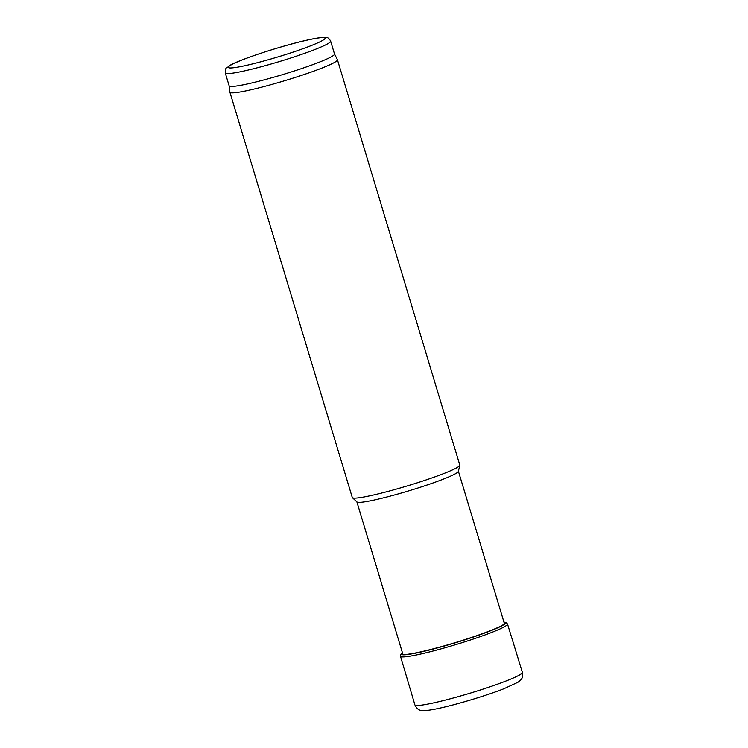 <?xml version="1.0" encoding="UTF-8"?>
<svg xmlns="http://www.w3.org/2000/svg" width="748" height="748" viewBox="0 0 748 748"><rect width="100%" height="100%" fill="white"/><g stroke="black" fill="none" stroke-linecap="round" stroke-linejoin="round"><path stroke-width="1.12" d="M334.515 53.978L337.413 59.7A56.156 4.806 163.2 0 1 337.442 59.765L459.796 465.05A56.156 4.806 163.2 0 1 459.805 465.293L458.365 471.39A53.015 4.535 163.2 0 1 408.922 490.819A53.015 4.535 163.2 0 1 356.992 501.992L352.42 497.719A56.156 4.806 163.2 0 1 352.28 497.514L229.917 92.228A56.156 4.806 163.2 0 1 229.907 92.154L229.15 85.796M459.805 465.293A56.156 4.806 163.2 0 1 407.426 485.882A56.156 4.806 163.2 0 1 352.42 497.719M337.442 59.765A56.156 4.806 163.2 0 1 285.072 80.597A56.156 4.806 163.2 0 1 229.917 92.228M334.506 53.95A55.034 4.712 163.2 0 1 334.524 54.015A55.034 4.712 163.2 0 1 283.202 74.435A55.034 4.712 163.2 0 1 229.159 85.833L225.279 72.977C225.868 65.88 225.756 69.396 229.094 65.927C235.517 61.102 277.994 46.759 305.278 40.542C313.58 38.606 319.695 37.559 323.604 37.4L325.782 37.484C327.559 37.194 329.176 38.419 330.644 41.159A55.034 4.712 163.2 0 1 279.322 61.579A55.034 4.712 163.2 0 1 225.279 72.977M402.489 652.939A53.781 4.6 -16.8 0 0 403.097 654.444A53.781 4.6 -16.8 0 0 403.172 654.453A53.781 4.6 -16.8 0 0 463.984 639.914A53.781 4.6 -16.8 0 0 503.993 622.299M323.94 37.652A50.537 4.329 163.2 0 1 262.052 61.467A50.537 4.329 163.2 0 1 244.026 59.223A50.537 4.329 163.2 0 1 323.94 37.652M416.122 705.401A56.147 4.806 -16.8 0 0 475.148 691.62A56.147 4.806 -16.8 0 0 522.385 672.359C523.002 677.94 522.207 679.1 517.897 682.288L503.75 688.796C487.116 695.313 458.814 703.905 440.834 707.898C433.475 709.581 427.912 710.478 424.135 710.6L421.367 710.413C418.749 710.301 416.589 708.44 414.878 704.812A56.147 4.806 -16.8 0 0 415.879 705.364A56.147 4.806 -16.8 0 0 416.122 705.401M414.878 704.812L400.517 656.305A55.876 4.778 -16.8 0 0 401.751 656.875A55.876 4.778 -16.8 0 0 460.497 643.168A55.876 4.778 -16.8 0 0 507.499 624L522.385 672.359M400.517 656.305L400.863 654.266L402.443 652.761A54.426 4.656 -16.8 0 0 402.546 654.762A54.426 4.656 -16.8 0 0 402.592 654.762A54.426 4.656 -16.8 0 0 465.667 639.559A54.426 4.656 -16.8 0 0 503.946 622.14M356.889 501.908L402.938 654.416M458.393 471.259L504.442 623.776M330.644 41.159L334.524 54.015M507.499 624L506.078 622.495L503.937 622.112"/></g></svg>
